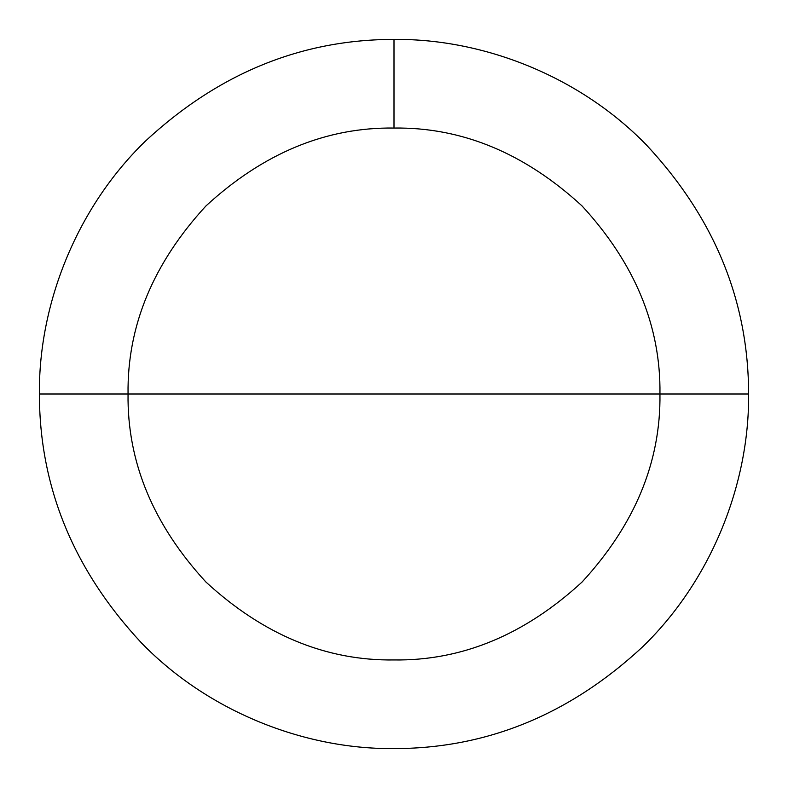 <?xml version="1.0" encoding="UTF-8"?>
<svg xmlns="http://www.w3.org/2000/svg" width="788" height="788" viewBox="0 0 788 788"><rect width="100%" height="100%" fill="white"/><g stroke="black" fill="none" stroke-linecap="round" stroke-linejoin="round"><path stroke-width="1.18" d="M659.95 394C660.866 326.124 634.901 263.438 582.056 205.944C524.562 153.108 461.876 127.134 394 128.05C326.124 127.134 263.438 153.108 205.944 205.944C153.099 263.438 127.134 326.124 128.05 394C127.134 461.876 153.099 524.562 205.944 582.056C263.438 634.901 326.124 660.866 394 659.95C461.876 660.866 524.562 634.901 582.056 582.056C634.901 524.562 660.866 461.876 659.95 394L748.6 394C748.521 300.967 714.46 217.941 646.396 144.923C579.594 76.229 484.039 39.075 396.009 39.41C302.287 38.957 218.591 73.018 144.923 141.604C75.697 208.909 38.543 305.409 39.4 394L659.95 394M394 128.05L394 39.4L394 128.05M39.4 394C39.479 487.023 73.53 570.029 141.574 643.038C208.357 711.741 303.912 748.915 391.951 748.59C485.674 749.063 569.369 715.002 643.038 646.436C712.293 579.121 749.457 482.601 748.6 394"/></g></svg>
